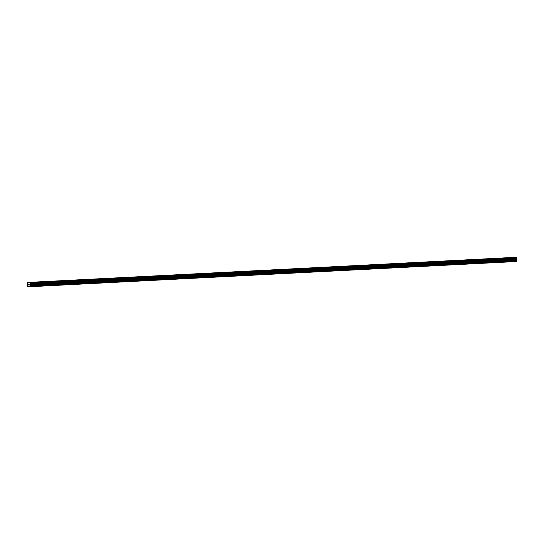 <?xml version="1.0" encoding="UTF-8"?>
<svg xmlns="http://www.w3.org/2000/svg" width="544" height="544" viewBox="0 0 544 544"><rect width="100%" height="100%" fill="white"/><g stroke="black" fill="none" stroke-linecap="round" stroke-linejoin="round"><path stroke-width="0.82" d="M31.368 282.452L32.144 282.424M47.872 281.615L29.104 282.574L30.389 282.941L29.872 285.07L30.348 286.13L29.906 286.729L27.628 286.579L27.2 285.92L27.71 284.396L27.241 282.73L29.104 282.574M38.984 282.057L39.766 282.03M46.607 281.663L47.389 281.636M54.223 281.268L55.005 281.241M63.111 280.826L47.879 281.602M61.846 280.874L62.628 280.847M69.469 280.48L70.244 280.452M78.35 280.038L63.118 280.813M77.085 280.085L77.867 280.058M78.356 280.017L85.972 279.643M84.708 279.691L85.49 279.664M92.324 279.296L93.106 279.269M101.211 278.854L85.979 279.623M99.946 278.902L100.728 278.875M101.218 278.834L108.848 278.446M107.569 278.508L108.344 278.48M115.185 278.113L115.967 278.086M124.073 277.664L108.834 278.44M122.808 277.719L123.59 277.692M130.424 277.324L131.206 277.297M139.312 276.876L124.073 277.651M138.047 276.93L138.829 276.903M139.318 276.862L146.948 276.474M145.663 276.536L146.445 276.508M153.286 276.141L154.068 276.114M162.173 275.692L146.934 276.468M160.908 275.747L161.684 275.72M162.173 275.679L185.035 274.509M168.524 275.352L169.306 275.325M176.147 274.958L176.929 274.931M183.763 274.564L184.545 274.536M191.386 274.169L192.168 274.142M200.274 273.72L185.035 274.496M199.009 273.775L199.784 273.748M206.625 273.38L207.407 273.353M207.89 273.326L200.274 273.707M214.248 272.986L215.03 272.959M223.135 272.537L207.896 273.312M221.864 272.592L222.646 272.564M229.486 272.197L230.268 272.17M238.374 271.748L223.135 272.524M237.109 271.796L237.884 271.769M238.374 271.735L261.236 270.565M244.725 271.402L245.507 271.374M252.348 271.007L253.13 270.98M259.964 270.613L260.746 270.586M267.587 270.218L268.369 270.191M268.852 270.171L261.236 270.552M275.21 269.824L275.985 269.797M276.474 269.776L268.858 270.157M282.826 269.43L283.608 269.402M299.329 268.593L276.474 269.763M290.448 269.035L291.23 269.008M298.064 268.641L298.846 268.614M305.687 268.246L306.469 268.219M314.575 267.804L299.336 268.58M313.303 267.852L314.085 267.825M320.926 267.458L321.708 267.43M322.191 267.41L314.575 267.791M328.549 267.063L329.324 267.036M337.43 266.621L322.198 267.39M336.165 266.669L336.947 266.642M337.436 266.601L352.675 265.832M343.788 266.274L344.57 266.247M351.404 265.88L352.186 265.853M359.026 265.486L359.808 265.458M360.291 265.438L352.675 265.812M366.649 265.091L367.424 265.064M375.53 264.642L360.298 265.418M374.265 264.697L375.047 264.67M375.537 264.629L398.392 263.459M381.888 264.302L382.67 264.275M389.504 263.908L390.286 263.881M397.127 263.514L397.909 263.486M404.75 263.119L405.525 263.092M413.63 262.67L398.398 263.446M412.366 262.725L413.148 262.698M413.637 262.657L436.506 261.48M419.988 262.33L420.77 262.303M427.604 261.936L428.386 261.909M435.227 261.542L436.009 261.514M442.85 261.147L443.625 261.12M451.731 260.698L436.499 261.474M450.466 260.753L451.248 260.726M458.089 260.358L458.871 260.331M466.97 259.91L451.738 260.685M465.705 259.964L466.487 259.937M466.976 259.896L474.606 259.508M473.328 259.57L474.11 259.542M480.944 259.168L481.726 259.141M489.831 258.726L474.599 259.502M488.566 258.774L489.348 258.747M489.838 258.713L512.693 257.543M496.189 258.38L496.964 258.352M503.805 257.985L504.587 257.958M511.428 257.591L512.21 257.564M512.7 257.53L516.596 257.455L516.793 258.563L30.376 283.75M29.906 286.729L516.317 261.542L516.766 260.678L516.29 259.352L516.793 258.563M27.452 282.458L514.984 257.407M28.886 285.008L29.233 285.036L28.886 285.008M28.9 284.206L29.226 285.036M28.465 284.981L28.478 284.179L28.465 284.981M28.506 284.879L28.519 284.179L28.506 284.879M30.015 286.579L516.426 261.385L30.008 286.6M511.408 257.523L504.499 257.883M516.596 257.455L30.185 282.642M503.792 257.917L496.883 258.278M496.169 258.312L489.26 258.672M488.553 258.706L481.637 259.066M480.93 259.107L474.021 259.461M473.307 259.502L466.398 259.855M465.691 259.896L458.782 260.25M458.068 260.29L451.16 260.644M450.452 260.685L443.537 261.038M442.83 261.079L435.921 261.433M435.207 261.474L428.298 261.827M427.591 261.868L420.682 262.222M419.968 262.262L413.059 262.616M412.352 262.657L405.436 263.01M404.729 263.051L397.82 263.405M397.113 263.446L390.198 263.799M389.49 263.84L382.582 264.2M381.868 264.234L374.959 264.595M374.252 264.629L367.343 264.989M366.629 265.023L359.72 265.384M359.013 265.418L352.097 265.778M351.39 265.812L344.481 266.172M343.767 266.206L336.858 266.567M336.151 266.601L329.242 266.961M328.528 266.995L321.62 267.356M320.912 267.39L313.997 267.75M313.29 267.784L306.381 268.144M305.667 268.178L298.758 268.539M298.051 268.573L291.142 268.933M290.428 268.967L283.519 269.328M282.812 269.362L275.896 269.722M275.189 269.756L268.28 270.116M267.566 270.15L260.658 270.511M259.95 270.545L253.042 270.905M252.328 270.939L245.419 271.3M244.712 271.334L237.796 271.694M237.089 271.735L230.18 272.088M229.466 272.129L222.557 272.483M221.85 272.524L214.941 272.877M214.227 272.918L207.318 273.272M206.611 273.312L199.702 273.666M198.988 273.707L192.08 274.06M191.372 274.101L184.457 274.455M183.75 274.496L176.841 274.849M176.127 274.89L169.218 275.244M168.511 275.284L161.602 275.638M160.888 275.679L153.979 276.032M153.272 276.073L146.356 276.434M145.649 276.468L138.74 276.828M138.026 276.862L131.118 277.222M130.41 277.256L123.502 277.617M122.788 277.651L115.879 278.011M115.172 278.045L108.256 278.406M107.549 278.44L100.64 278.8M99.926 278.834L93.017 279.194M92.31 279.228L85.401 279.589M84.687 279.623L77.778 279.983M77.071 280.017L70.156 280.378M69.448 280.412L62.54 280.772M61.826 280.806L54.917 281.166M54.21 281.2L47.301 281.561M46.587 281.595L39.678 281.955M38.971 281.989L32.062 282.35M31.348 282.384L28.526 282.533M29.077 282.608L28.601 282.635M516.8 257.754L30.389 282.941M516.419 260.154L30.008 285.348M516.446 260.195L30.036 285.389M30.328 286.192L516.739 261.004L30.308 286.226M516.684 261.052L30.274 286.246M514.937 257.346L512.122 257.489M516.746 258.686L30.335 283.88M516.331 259.223L29.92 284.417M516.29 259.352L29.879 284.546M516.283 259.876L29.872 285.07M516.324 260.012L29.913 285.206M516.691 260.556L30.28 285.743M516.725 260.583L30.314 285.77M516.746 260.61L30.335 285.804M516.766 260.678L30.355 285.872M516.759 260.943L30.348 286.13"/></g></svg>

